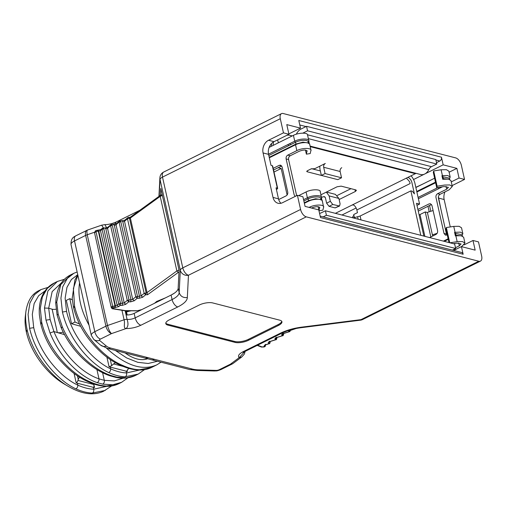 <?xml version="1.0" encoding="UTF-8"?>
<svg xmlns="http://www.w3.org/2000/svg" width="507" height="507" viewBox="0 0 507 507"><rect width="100%" height="100%" fill="white"/><g stroke="black" fill="none" stroke-linecap="round" stroke-linejoin="round"><path stroke-width="0.76" d="M126.452 311.659L131.484 310.778M128.271 310.728L126.332 311.114M126.516 311.925L129.849 311.045M323.174 216.876L326.426 215.266L325.418 210.773L454.665 244.019L455.673 248.512L452.421 250.128M325.418 210.773L321.977 212.477A22.099 16.991 104.4 0 1 319.575 213.447M278.324 142.835L277.659 139.862M273.248 145.351A9.842 5.247 -116.4 0 1 273.565 141.916M274.008 172.031L281.182 168.476L278.172 167.703M281.176 168.476L287.108 194.999M414.422 193.902L412.394 191.266L410.873 190.873L420.804 235.311M423.852 236.097L416.52 203.294L419.574 204.08L414.967 183.458A9.842 5.247 -116.4 0 0 411.069 175.809M414.428 193.902L411.918 182.672A4.924 2.624 63.6 0 0 408.496 177.64A4.912 2.617 63.6 0 0 407.862 177.393L335.381 213.333M455.673 248.512L326.426 215.266M353.29 217.94L360.128 216.033L360.997 219.924M410.873 190.873L360.128 216.033M353.126 217.896A7.878 2.782 167.4 0 1 354.33 217.211L353.728 214.518L357.46 212.667L356.858 209.968C356.231 207.629 355.09 205.95 353.436 204.942L352.061 205.062M416.165 173.375A5.907 4.538 -75.6 0 0 415.341 173.686L407.862 177.393M339.139 199.53L355.369 191.481L356.427 190.379L355.781 189.903L341.148 186.139L337.079 186.779L320.963 194.77M321.533 197.343L323.51 196.716L325.133 197.134M319.771 166.207L319.942 169.116L321.349 175.409L325.076 173.559L323.675 167.266C323.441 165.567 323.986 164.293 325.31 163.463L314.784 168.679L311.159 168.869L307.426 170.72L307.153 171.772L325.678 176.525M306.729 171.461L307.153 171.772L306.982 170.998M352.384 217.706L352.91 216.502A5.907 2.091 -12.6 0 1 353.93 215.424M356.858 209.968L410.049 183.597C410.112 180.841 405.993 178.629 406.747 177.951M320.348 170.935L311.602 168.685M350.983 188.667L337.307 195.448M302.825 133.138L307.546 130.8L306.545 126.306L435.792 159.559L436.793 164.046L431.495 166.676A5.907 4.538 -75.6 0 0 428.77 169.623A8.86 6.813 104.4 0 1 420.677 174.535L310.081 146.086M291.836 136.136A10.831 8.321 -75.6 0 0 289.998 135.344A10.831 8.321 -75.6 0 0 286.835 135.318M306.545 126.306L301.247 128.93A10.831 8.321 -75.6 0 0 296.31 134.209M326.35 192.102L329.138 195.924L330.342 201.317L332.776 204.486L339.582 206L335.14 207.902L329.043 206.336L326.616 203.168L325.405 197.774L324.404 196.608L323.51 196.716M341.769 167.697C340.444 168.533 339.899 169.801 340.134 171.505L341.541 177.792L337.808 179.643L321.349 175.409M416.982 205.36L419.574 204.08M271.384 146.276L271.498 143.57M339.582 206L340.096 203.827L338.891 198.433L335.387 194.352L326.445 192.052M436.793 164.046L307.546 130.8M325.076 173.559L341.541 177.792M419.112 214.892A2.953 1.046 167.4 0 0 420.011 214.537L425.24 211.945L427.534 212.534M425.24 211.945L430.836 236.978M307.134 150.972L307.122 151.276C306.355 149.641 303.744 149.635 299.282 151.244L290.207 155.75C288.882 156.581 288.337 157.848 288.572 159.553L296.652 195.689M319.79 207.585L319.778 207.889C319.011 206.254 316.393 206.241 311.938 207.857L311.552 208.047M278.692 199.543L286.1 195.873C287.425 195.037 287.97 193.769 287.735 192.071L282.114 166.904L280.631 165.162L279.268 165.32L281.708 165.947L273.552 169.997M303.566 199.688L307.388 197.793C312.889 194.878 322.648 194.916 321.508 197.85L321.926 200.208M303.864 201L308.199 198.852L307.388 197.793L306.082 191.957L298.667 195.632M290.207 155.75L287.767 155.123C286.442 155.953 285.897 157.221 286.132 158.925L294.168 194.872L295.188 196.418M287.767 155.123L296.842 150.617L295.537 144.78L269.331 157.772M268.526 154.179L294.732 141.187C300.233 138.272 309.992 138.31 308.852 141.238L309.276 143.601M268.818 155.491L295.543 142.239L294.732 141.187L293.426 135.344L269.141 147.385M309.112 207.42L309.498 207.23C314.993 204.315 324.759 204.353 323.612 207.287L322.325 200.867M322.306 201.444C323.453 198.51 313.687 198.471 308.193 201.387L304.371 203.282M279.268 165.32L273.178 168.343M306.988 150.674L306.38 154.16L310.214 153.551L310.975 150.097L309.669 144.261M310.962 150.674C312.103 147.74 302.343 147.702 296.842 150.617M306.082 191.957C311.583 189.041 321.343 189.079 320.202 192.007M319.644 207.281L319.03 210.766L322.87 210.164L323.612 207.287M293.426 135.344C298.927 132.428 308.687 132.466 307.546 135.401M320.215 191.431L321.508 197.85M309.657 144.837C310.797 141.903 301.038 141.865 295.537 144.78L295.949 144.039L269.223 157.29M307.559 134.824L308.852 141.238M305.468 150.072L306.38 154.16M319.03 210.766L318.117 206.685M308.193 201.387L308.598 200.645L308.199 198.852C312.946 196.336 321.4 196.26 320.779 198.738L321.444 198.041M308.148 142.98L302.983 142.144L295.949 144.039L295.543 142.239C300.29 139.729 308.744 139.653 308.123 142.125L308.788 141.428M157.468 301.133L165.428 297.875M178.984 272.139L178.204 272.481L176.873 270.947L160.199 196.361L160.928 195.201M178.204 272.481L147.524 294.757L130.248 217.478M122.092 305.391L122.504 303.446L105.836 228.86L107.547 228.359L111.464 224.538L112.313 225.285L128.987 299.865L128.734 301.817L125.774 304.308L122.092 305.391L120.248 305.366L118.72 306.646L117.161 305.277L118.79 303.915L120.501 303.408L120.248 305.366L118.79 303.915L102.116 229.335L103.238 227.954M118.72 306.646L113.555 307.869L112.655 306.146L95.981 231.566L96.279 230.59L95.88 230.837M147.524 294.757L145.712 294.725L142.746 297.216L139.064 298.306L137.226 298.274L134.26 300.765L130.578 301.849L130.996 299.897L114.322 225.317L116.033 224.81L119.95 220.995L120.799 221.736L137.473 296.322L137.226 298.274L135.762 296.823L141.187 295.847L144.153 293.357L146.789 292.786L176.873 270.947L179.028 269.997M130.578 301.849L128.734 301.817L127.276 300.372L132.701 299.396L135.762 296.823L119.094 222.243L120.799 221.736M102.978 228.087L103.827 228.828L120.501 303.408L124.215 302.939L127.276 300.372L110.602 225.786L112.313 225.285M111.464 224.538L116.337 223.701L116.033 224.81L132.701 299.396L134.26 300.765M119.95 220.995L124.823 220.158L124.519 221.267L127.485 218.777L127.789 217.668L124.823 220.158M160.421 195.315L130.096 217.345M437.11 186.215L436.723 187.704L433.308 172.431L433.694 170.941L437.11 186.215L444.519 185.049L449.848 184.96L452.295 186.475L449.132 189.814L442.25 193.23M442.243 193.23L440.057 194.314L437.617 193.687L446.699 189.187L446.071 186.399M447.256 234.823L446.857 235.026L446.452 234.063L438.416 198.123C438.187 196.418 438.732 195.151 440.057 194.314M464.951 243.081L462.504 241.573L457.175 241.662L455.869 235.818L461.199 235.73L463.645 237.244L464.951 243.081L461.788 246.427L454.969 249.812M454.963 249.805L453.676 250.445M418.269 211.102L431.539 204.524M446.857 235.026L445.495 235.185L444.012 233.435L435.982 197.496C435.747 195.791 436.293 194.523 437.617 193.687M442.44 186.81L418.376 198.731M434.6 178.217L415.867 187.501M455.489 247.714L459.348 245.8L458.727 243.005M455.09 243.417L454.145 243.886M417.895 209.448L429.118 203.89L430.481 203.732L431.958 205.474L437.585 230.634C437.82 232.339 437.275 233.607 435.95 234.443L429.619 237.58M265.129 346.503L261.441 347.054M269.223 343.695L270.149 341.927L269.426 341.255L268.355 343.036C267.994 342.517 268.564 341.984 270.073 341.445L275.745 339.658L276.797 337.561M275.954 339.696L275.079 339.044C274.718 338.518 275.295 337.992 276.803 337.453L282.475 335.659L283.527 333.562M282.684 335.697L281.81 335.045C281.448 334.519 282.025 333.993 283.527 333.454L289.205 331.66L288.553 331.052L295.359 328.656M296.126 328.498L288.553 331.052M452.295 186.475L450.989 180.631L448.543 179.123L442.731 179.288L441.933 175.695L442.408 175.618L447.738 175.523L450.184 177.038L449.538 178.654M436.723 187.704L444.132 186.544L448.454 187.343L446.699 189.187M448.987 242.561L445.964 229.037L446.35 227.548L453.759 226.388L459.089 226.293L461.535 227.808L462.84 233.645L462.194 235.261M455.869 235.818L455.387 235.901L454.583 232.307L460.394 232.136L462.84 233.645M457.175 241.662L449.766 242.828L446.35 227.548M453.372 243.69L456.788 243.151L461.11 243.956L459.348 245.8M433.694 170.941L441.103 169.775L446.433 169.687L448.879 171.195L450.184 177.038M449.468 179.351L443.34 178.622L442.731 179.288M454.583 232.307L455.597 233.435L462.08 234.76L462.479 236.56M462.118 235.964L455.996 235.235L455.387 235.901M443.34 178.622L442.941 176.823L441.933 175.695M111.61 385.966L103.441 391.322C93.541 395.783 81.969 394.218 68.718 386.613L64.763 384.306C49.509 375.769 31.573 355.154 26.389 332.18C25.097 326.274 24.754 320.893 25.35 316.045L25.908 311.494C27.581 300.822 31.985 293.832 39.109 290.517L41.01 289.579L34.444 294.744L29.9 303.059L28.088 314.46L29.609 328.295L33.716 327.668C39.825 354.387 61.062 377.512 77.831 385.124L77.406 383.241L76.177 382.817L74.079 373.431M93.877 384.617L94.53 387.532L93.263 387.323L93.681 389.211L106.844 386.29M96.913 369.552L98.992 378.849L104.303 380.326L102.604 372.721M61.601 282.703L52.158 291.62L48.691 308.193L50.136 319.543L53.919 331.565L50.054 333.017C60.574 358.722 80.537 377.043 97.211 382.614C98.567 381.79 99.157 380.535 98.992 378.849C83.066 373.526 63.983 356.148 53.913 331.565A1885.368 666.661 -12.6 0 0 57.348 332.56L52.132 309.2A5.336 1.889 167.4 0 0 56.074 309.188M64.465 334.601A1885.368 666.661 -12.6 0 1 57.487 332.605A1885.368 666.661 -12.6 0 1 57.348 332.56M97.211 382.614L102.75 384.154C104.138 383.14 104.657 381.866 104.303 380.326L114.329 380.896L123.239 378.165M68.718 386.613C52.037 377.309 32.651 354.52 27.074 329.55C25.623 322.934 25.236 316.913 25.908 311.494L25.908 311.494M94.53 387.532L93.934 386.626L93.953 384.033A5.907 4.538 -75.6 0 0 93.814 384.515L77.964 380.434A5.907 4.538 104.4 0 1 79.612 377.208M128.974 368.431A37.436 28.779 -75.6 0 0 127.51 369.774L126.921 371.035L127.409 371.473L110.279 367.112L110.665 368.855C110.722 370.49 110.082 371.726 108.758 372.563C114.487 375.174 119.95 376.574 125.147 376.783M77.451 375.814L78.236 379.331A36.447 28.024 -75.6 0 0 77.964 380.434M110.285 359.533L111.66 365.699A37.436 28.779 104.4 0 1 113.593 363.95A6.889 5.298 104.4 0 1 115.666 362.822M77.85 275.162L73.395 288.413L74.542 306.013C80.898 334.031 104.201 358.037 122.884 365.509L121.363 365.617C127.213 368.285 132.872 369.736 138.348 369.964L139.324 369.749C134.133 369.546 128.664 368.139 122.935 365.534M139.368 369.755L151.536 367.474L156.796 364.869C142.353 371.143 125.578 365.566 106.47 348.132M105.336 390.377L92.356 393.058C93.624 392.215 94.068 390.935 93.681 389.211C88.655 389.008 83.376 387.652 77.831 385.136C77.882 386.765 77.229 387.994 75.873 388.818C58.21 380.839 35.965 356.313 29.609 328.295M93.263 387.323L77.406 383.241M77.748 274.699L71.398 279.509L66.962 287.336L65.137 298.167L66.556 311.387C72.666 338.112 93.903 361.231 110.665 368.849C116.211 371.371 121.496 372.734 126.522 372.937L126.129 371.194M78.236 379.331C77.856 381.194 77.172 382.354 76.177 382.817M111.66 365.699L109.062 366.757L110.279 367.112M80.695 326.305L71.544 323.732L66.322 300.372L69.782 298.655L72.305 299.776M79.542 324.036L75.004 322.021L71.544 323.732M75.004 322.021L69.782 298.655M63.172 332.085A5.336 1.889 -12.6 0 1 57.494 332.598M56.74 301.95L55.713 303.211C56.302 288.838 61.372 279.351 70.91 274.75L60.764 284.585L56.74 301.95L58.166 314.131L62.323 326.933C73.325 352.409 94.555 370.104 111.318 375.63L116.864 377.151L126.68 377.848L135.287 375.529L138.17 374.096L125.191 376.783C126.465 375.934 126.902 374.648 126.516 372.93L139.679 370.009M108.707 372.544C91.045 364.558 68.8 340.039 62.443 312.014L60.922 298.186L62.735 286.778L67.279 278.47L73.845 273.298L70.91 274.75M144.444 369.685L138.17 374.096M102.75 384.154L112.687 384.781L121.598 382.316L127.941 377.816M64.592 279.224L57.316 281.493L47.886 290.974L44.47 308.041L46.004 320.164L50.054 333.017M121.598 382.316L118.701 383.755C114.645 385.707 110.241 386.537 105.488 386.245L106.514 386.03C101.305 385.827 95.823 384.42 90.075 381.803L88.56 381.91M90.075 381.803C71.379 374.337 48.07 350.324 41.707 322.294L40.281 308.414L42.373 296.874L47.316 288.363L54.376 282.95C49.021 285.542 44.939 289.922 42.132 296.075C39.806 301.361 38.887 307.635 39.369 314.898L40.649 323.409L41.34 323.884M118.701 383.755L106.514 386.03M58.166 314.131L57.114 315.246L61.17 327.725C72.045 352.752 92.876 370.104 109.892 375.769L111.318 375.63M116.864 377.151L115.583 377.335L109.924 375.782M429.214 211.78L427.984 206.286M422.996 183.965L415.835 187.343M430.823 211.273L429.537 205.519M440.862 209.055L438.663 198.117A9.842 7.567 104.4 0 1 438.428 196.564M451.268 181.88L459.038 178.027L456.883 168.368L449.107 172.222M459.038 178.027L464.526 179.44L461.364 165.288A6.889 3.669 63.6 0 0 455.692 157.899L283.16 113.511A6.889 3.669 63.6 0 0 281.505 113.631A6.889 3.669 63.6 0 0 280.295 118.708L283.457 132.859L288.946 134.273L286.785 124.608L300.505 128.138L298.794 120.501L441.458 157.202L443.162 164.838L456.883 168.368M288.946 134.273L274.021 141.668A9.842 7.567 -75.6 0 0 268.564 154.356L271.03 165.364L272.322 165.694A1.477 0.52 -12.6 0 1 272.639 165.928L277.665 188.395A1.477 0.52 167.4 0 0 277.342 188.16L272.322 165.694M178.166 288.052A19.684 6.959 -12.6 0 1 171.093 295.068L172.095 299.561C176.785 297.165 179.142 294.827 179.174 292.545L178.166 288.052L179.079 270.218L160.801 188.452L160.453 195.29M277.342 188.16L276.049 187.824L278.508 198.833A9.842 7.567 -75.6 0 0 280.954 203.269M280.295 118.708L162.5 177.108L182.793 267.861L300.581 209.461L297.419 195.309L302.907 196.722L305.062 206.381L318.783 209.911L320.487 217.547L463.151 254.248L461.44 246.611L453.695 250.452M300.581 209.461A6.889 3.669 63.6 0 0 306.253 216.85L478.785 261.238A6.889 3.669 63.6 0 0 480.446 261.118A6.889 3.669 63.6 0 0 481.65 256.048L478.488 241.89L472.999 240.483L475.16 250.141L461.44 246.611M472.999 240.483L464.114 244.887M446.908 235.001L445.926 231.693M464.526 179.44L452.098 185.6M445.013 191.855A9.842 7.567 -75.6 0 0 444.145 199.524L450.273 226.933M433.517 235.647L432.807 235.463A1.477 0.52 167.4 0 1 432.477 235.216A1.477 0.52 167.4 0 1 433.472 234.488L437.11 233.34M432.484 235.229L427.458 212.763A1.477 0.52 -12.6 0 1 428.453 212.021L433.098 210.557M297.419 195.309L282.494 202.711A9.842 7.567 104.4 0 1 278.032 203.256A9.842 7.567 104.4 0 1 273.02 197.426L263.082 152.943A9.842 7.567 104.4 0 1 268.533 140.255L283.457 132.859M276.448 189.605L277.475 188.737A1.477 0.52 167.4 0 0 277.665 188.395M199.162 305.068L169.313 319.866A9.842 3.479 167.4 0 0 165.802 323.58A9.842 3.479 167.4 0 0 167.95 325.133L235.007 342.383A9.842 3.479 167.4 0 0 248.569 340.254L278.419 325.456A9.842 3.479 167.4 0 0 281.93 321.742A9.842 3.479 167.4 0 0 279.788 320.19L212.725 302.933A9.842 3.479 167.4 0 0 199.162 305.068M281.746 321.311A9.842 3.479 -12.6 0 1 278.216 324.556L248.367 339.354A9.842 3.479 -12.6 0 1 234.811 341.49L167.747 324.233A9.842 3.479 -12.6 0 1 165.789 323.111M171.093 295.068L134.165 313.377A6.401 2.262 -12.6 0 1 126.243 314.917L125.292 310.677M281.505 113.631L163.71 172.031A6.889 3.669 63.6 0 0 162.5 177.108A6.889 2.434 167.4 0 0 160.028 179.465L180.315 270.225A6.889 2.434 -12.6 0 1 182.793 267.861A6.889 3.669 63.6 0 0 188.465 275.25A6.889 6.414 -177.1 0 1 180.315 270.225L179.174 292.545C180.416 296.31 183.135 297.97 187.324 297.527C187.26 300.6 184.073 303.737 177.767 306.95L140.838 325.26C136.168 327.44 131.25 328.542 126.085 328.561C122.903 328.327 125.292 323.282 124.076 319.79A2.953 1.046 -12.6 0 1 127.08 319.391C128.525 323.643 128.189 326.704 126.085 328.561L111.546 333.587L100.494 339.063A2.953 1.046 167.4 0 0 99.606 340.419L106.426 346.116A25.591 9.05 167.4 0 0 110.608 348.036L148.412 357.758L145.287 358.145L189.231 369.445L197.16 370.471L214.448 370.978C216.394 370.782 216.274 371.403 221.033 369.533L232.111 364.039A6.889 3.669 -116.4 0 1 230.463 364.153L231.097 364.197L230.463 364.153M230.412 364.184A6.889 5.057 53.3 0 0 233.125 363.418L241.782 356.96L239.165 357.65C237.587 355.895 238.949 353.88 243.265 351.611L280.194 333.302C286.721 330.146 294.054 328.073 302.185 327.078L360.997 319.638L478.785 261.238M320.164 216.102L461.649 252.499A2.953 2.269 104.4 0 1 463.151 254.248M341.946 215.025L356.142 207.984M413.547 179.522L424.017 174.332M425.348 173.673L443.162 164.838M441.458 157.202A2.953 2.269 104.4 0 1 439.823 161.011L436.483 162.665M300.505 128.138L288.863 133.911M107.554 325.5A6.889 1.965 70.9 0 0 111.515 333.593M301.545 327.636L302.185 327.078M230.432 364.172L239.165 357.657L244.691 351.604M280.194 333.302L281.848 333.181C287.596 330.406 294.18 328.555 301.602 327.63L360.458 320.183A6.889 1.66 -97.2 0 0 360.997 319.638A6.889 3.669 63.6 0 0 362.651 319.518L480.446 261.118M159.173 196.222L160.028 179.465A6.889 6.414 -177.1 0 1 159.889 177.849L158.945 196.386M148.412 357.758L154.546 359.336A6.889 5.298 104.4 0 1 151.422 359.723M85.613 235.425A6.889 3.669 -116.4 0 1 86.817 230.355M103.485 227.96L101.66 225.171L87.572 230.039A6.889 1.965 70.9 0 0 87.267 234.741M114.715 224.328L116.09 222.041C111.876 223.783 108.168 224.645 104.955 224.626L106.584 227.795M111.572 333.568L111.115 333.327L111.572 333.568A6.889 3.669 -116.4 0 1 105.9 326.185M357.644 216.901L358.157 219.195M354.33 217.211L354.431 217.668M310.202 146.637L415.341 173.686M354.97 189.694L355.369 191.481M323.675 167.266L340.134 171.505M329.138 195.924L338.891 198.433M431.495 166.676L307.553 134.792M428.77 169.623L308.421 138.658M326.616 203.168L330.342 201.317M335.14 207.902L338.872 206.051M329.043 206.336L332.776 204.486M420.011 214.537L424.891 236.363M286.132 158.925L288.572 159.553M290.967 147.049L290.98 146.498M289.104 147.968L289.117 147.423M288.717 145.623L287.906 144.571M290.581 144.698L289.776 143.646M320.804 199.593L315.639 198.75L308.598 200.645L304.263 202.8M124.728 310.518L113.41 308.712L111.597 306.741L111.229 307.432C111.749 308.471 112.3 308.934 112.877 308.826L124.19 310.626L137.327 310.74L141.833 309.574M154.508 303.287L156.955 301.234M130.084 217.345L128.436 217.452L130.122 218.206L160.199 196.361L162.36 195.41M113.156 308.11L113.555 307.869M171.227 294.998L174.414 293.135M137.327 310.74L141.32 309.828M115.038 307.736L115.457 305.784L117.161 305.277L100.494 230.698L100.798 229.589L96.14 230.533M114.588 307.73L115 305.778L115.457 305.784L98.783 231.205L97.762 230.457M111.597 306.741L115 305.778L98.333 231.192L97.312 230.451M112.865 308.82L113.41 308.712M125.007 310.544L124.196 310.626M146.124 292.78L145.712 294.725L144.153 293.357L127.485 218.777L129.456 218.194L146.124 292.78M142.746 297.216L141.187 295.847L124.519 221.267L122.808 221.768L121.788 221.027M139.064 298.306L139.482 296.354L122.808 221.768M125.774 304.308L124.215 302.939L107.547 228.359L107.845 227.25M94.929 232.162L95.227 231.059L94.555 232.846L95.981 231.566L100.494 230.698L102.116 229.335L103.827 228.828M105.836 228.86L104.816 228.118M114.322 225.317L113.302 224.569M257.6 345.204L262.284 347.029M264.477 346.712L264.369 346.167C264.008 345.647 264.578 345.115 266.086 344.576L269.014 343.651L268.355 343.036M264.92 346.642L263.957 346.927M265.605 344.538L264.534 346.319M265.44 344.386L264.369 346.167M265.383 344.291L265.218 345.121L266.086 344.576M269.363 341.16L269.204 341.991L270.073 341.445M276.157 337.263L275.079 339.044M276.093 337.161L275.935 337.992L276.803 337.453M282.881 333.264L281.81 335.045M282.824 333.162L282.665 333.993L283.527 333.454M283.673 333.511L289.351 331.717L290.257 330.564M446.452 234.063L444.012 233.435M455.064 232.225L453.759 226.388M442.408 175.618L441.103 169.775M444.252 241.345L448.27 239.355M440.767 187.634L440.203 187.159M438.897 188.56L438.086 187.508L418.085 197.419M416.881 192.026L435.614 182.742M270.18 342.168L270.066 341.56M275.985 339.684C276.264 339.969 276.581 339.417 276.936 338.023L276.879 337.928M282.716 335.685C282.988 335.97 283.305 335.419 283.667 334.031L283.609 333.929M442.941 176.823L449.424 178.147L449.829 179.947M455.996 235.235L455.597 233.435M45.041 290.91L38.64 295.701L34.153 303.528L32.302 314.391L33.716 327.668M44.47 308.041L48.697 308.199A1885.368 666.661 167.4 0 0 52.126 309.2M27.074 329.55L26.389 332.18M89.055 325.279C84.789 317.407 81.919 310.011 80.429 303.091C78.813 296.139 78.534 289.415 79.58 282.906M92.312 393.058C87.115 392.855 81.652 391.448 75.917 388.844M123.22 366.422L113.593 363.95M127.137 370.23L127.409 371.473M109.062 366.757L106.914 357.15M74.542 306.013L73.49 307.128L74.174 307.603M46.004 320.164L50.136 319.543M157.411 361.263L148.215 363.487L137.815 362.328L126.706 357.955L115.323 350.432M41.707 322.294L40.649 323.409C43.475 335.045 48.621 345.73 56.087 355.451C66.208 368.247 77.039 377.069 88.573 381.917M62.323 326.933C61.055 327.611 60.853 327.864 61.715 327.699M57.114 315.246L55.713 303.211M62.443 312.014L66.556 311.387M438.663 198.117L444.145 199.524M268.533 140.255L274.021 141.668M263.082 152.943L268.564 154.356M273.02 197.426L278.508 198.833M91.311 335.361A9.842 3.479 -12.6 0 1 94.822 331.673L74.535 240.92A9.842 3.479 167.4 0 0 71.024 244.608M235.007 342.383L234.811 341.49M167.747 324.233L167.95 325.133M278.419 325.456L278.216 324.556M248.367 339.354L248.569 340.254M147.594 358.741A49.959 26.617 -116.4 0 1 125.14 352.961M100.494 339.063A6.889 3.669 -116.4 0 1 94.822 331.673L105.931 326.166L85.645 235.413L74.535 240.92A6.889 3.669 -116.4 0 1 75.746 235.844L87.565 230.039M134.165 313.377L135.166 317.87L172.095 299.561A6.889 3.669 -116.4 0 0 177.767 306.95M140.838 325.26C138.177 324.195 136.288 321.736 135.166 317.87C132.352 319.118 129.653 319.625 127.08 319.391L125.128 310.677M121.953 310.271L124.076 319.79L107.516 325.513L87.229 234.754A6.401 2.262 167.4 0 0 85.645 235.413M105.931 326.166A6.401 2.262 -12.6 0 1 107.516 325.513M94.536 232.231L87.229 234.754M306.253 216.85L188.465 275.25L187.324 297.527M154.546 359.336L192.349 369.064A25.591 9.05 167.4 0 0 198.769 369.876L216.052 370.383A2.953 1.046 167.4 0 0 219.379 369.647L230.432 364.165M126.655 314.955L125.698 310.683M439.823 161.011L435.887 159.997M305.994 126.579L299.802 124.988M281.848 333.181L244.919 351.49A6.889 3.669 63.6 0 1 243.265 351.611M219.379 369.647A6.889 3.669 63.6 0 0 221.033 369.533M216.052 370.383A6.889 3.764 91.7 0 1 214.448 370.978M198.769 369.876A6.889 3.764 91.7 0 1 197.16 370.471M192.349 369.064A6.889 5.298 104.4 0 1 189.231 369.445M110.608 348.036A6.889 5.298 104.4 0 1 107.484 348.417L145.287 358.145M106.426 346.116A6.889 6.217 129.9 0 1 100.601 345.115L107.484 348.417M99.606 340.419A6.889 6.217 129.9 0 1 93.782 339.417L100.601 345.115M116.09 222.041L139.824 210.272M139.083 310.886L138.462 310.671M292.26 135.927L289.998 135.344M155.465 302.818L157.398 301.196M321.165 200.183L320.76 198.389M308.11 141.776L308.51 143.576M157.309 301.221L163.336 298.915M162.158 194.53L160.573 195.227M124.716 310.671L136.998 310.873M96.013 230.577L95.234 231.053M102.363 228.27L100.798 229.589M103.257 227.954L105.145 227.985L107.852 227.25L110.849 224.728M119.335 221.185L116.337 223.701M111.229 307.432L94.555 232.846M103.2 227.954L102.42 228.226M111.686 224.411L110.906 224.677M120.172 220.868L119.399 221.134M128.765 217.319A1.477 1.477 0 0 0 127.789 217.668M264.103 346.984L261.447 347.061L257.201 345.4M265.161 346.471L265.738 344.76M269.204 343.702L266.232 344.64M270.142 341.914L269.42 341.249M275.935 339.703L270.212 341.509M282.659 335.704L276.942 337.51M448.137 238.778L443.403 241.123M416.754 191.456L435.488 182.165M269.255 343.683C269.534 343.968 269.851 343.416 270.206 342.022L270.098 341.547M289.351 331.717A1.477 1.477 0 0 0 290.365 330.526M283.667 334.031L283.559 333.549M276.936 338.023L276.828 337.548M151.536 367.474C147.48 369.426 143.075 370.256 138.322 369.964M121.395 365.629C109.867 360.788 99.049 351.972 88.94 339.196C81.462 329.468 76.316 318.776 73.49 307.128L72.19 298.427L74.909 279.94L77.767 274.788M48.102 287.361L41.01 289.579M161.017 362.188L156.796 364.863M88.535 381.898C94.391 384.566 100.056 386.017 105.526 386.245M57.31 281.493L54.376 282.95M135.287 375.529C129.386 378.298 122.814 378.9 115.583 377.335M77.14 271.967L73.845 273.298M93.782 339.417L91.311 335.393L71.024 244.634C70.796 237.143 74.77 236.725 75.746 235.844M126.237 310.696L127.194 314.967M243.658 351.681L243.132 352.612L244.919 351.49M163.71 172.031A6.889 6.889 0 0 0 159.889 177.849M241.776 356.96L244.399 354.025L245.135 351.383M360.458 320.183A6.889 6.889 0 0 0 362.651 319.518M233.138 363.411L232.117 364.039M104.974 224.633L101.66 225.171"/></g></svg>
